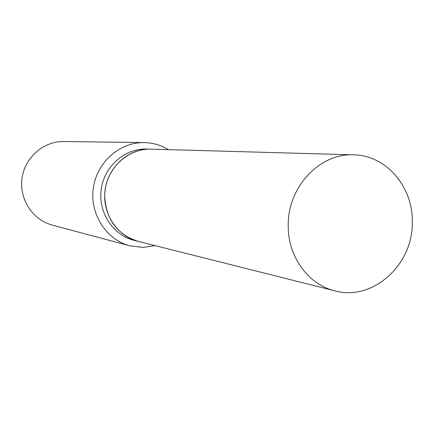 <?xml version="1.0" encoding="UTF-8"?>
<svg xmlns="http://www.w3.org/2000/svg" width="434" height="434" viewBox="0 0 434 434"><rect width="100%" height="100%" fill="white"/><g stroke="black" fill="none" stroke-linecap="round" stroke-linejoin="round"><path stroke-width="0.65" d="M412.3 222.718C412.848 265.147 372.6 301.44 334.869 290.84C308.086 284.579 287.552 256.087 288.219 224.964C287.813 186.777 319.972 152.942 353.656 154.846C386.341 155.155 413.439 187.26 412.3 222.718M334.869 290.84L138.267 241.391C117.316 234.642 106.129 219.647 104.713 196.407C104.247 170.638 126.853 147.848 151.005 149.144L145.574 149.008C123.994 148.802 103.938 167.036 101.165 189.837C98.182 212.606 113.079 235.212 134.03 240.327L138.234 241.385C117.093 236.221 102.061 213.392 105.071 190.38C107.871 167.345 128.122 148.922 149.898 149.128L150.978 149.144M155.101 245.628L143.166 247.429L129.782 245.823L52.178 225.051C32.74 219.984 19.112 199.206 21.988 178.504C24.667 157.775 43.286 141.316 63.375 141.533L144.045 142.58C152.779 142.748 160.884 145.097 168.359 149.632M129.782 245.823C106.254 239.698 89.724 214.054 93.288 188.394C96.614 162.707 119.317 142.303 143.632 142.574L144.045 142.58M353.656 154.846L151.005 149.144"/></g></svg>
